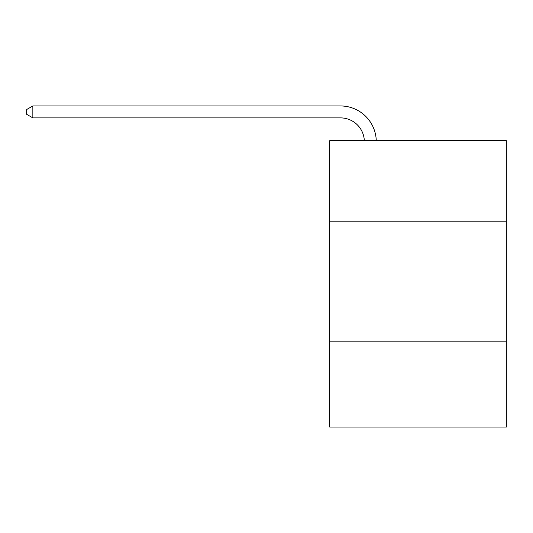 <?xml version="1.0" encoding="UTF-8"?>
<svg xmlns="http://www.w3.org/2000/svg" width="533" height="533" viewBox="0 0 533 533"><rect width="100%" height="100%" fill="white"/><g stroke="black" fill="none" stroke-linecap="round" stroke-linejoin="round"><path stroke-width="0.8" d="M506.35 221.801L506.35 140.659L329.747 140.659L329.747 221.801L506.35 221.801L506.35 427.046L329.747 427.046L329.747 221.801M506.35 341.127L329.747 341.127M340.48 117.886A23.865 23.865 178.8 0 1 364.325 140.659A23.865 23.865 0 0 0 340.48 117.886L32.853 117.886L26.65 114.309L26.65 109.538L32.853 105.954L340.48 105.954A35.798 35.798 -1.2 0 1 376.265 140.659M32.853 105.954L32.853 117.886"/></g></svg>
